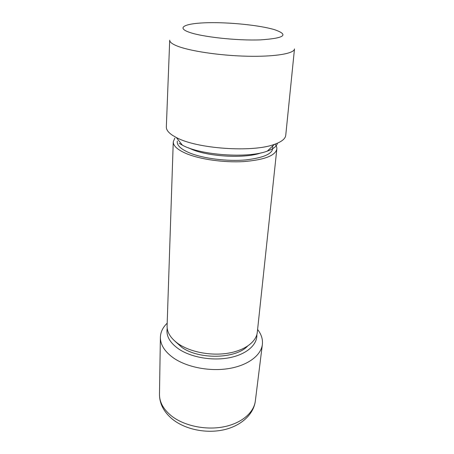 <?xml version="1.0" encoding="UTF-8"?>
<svg xmlns="http://www.w3.org/2000/svg" width="454" height="454" viewBox="0 0 454 454"><rect width="100%" height="100%" fill="white"/><g stroke="black" fill="none" stroke-linecap="round" stroke-linejoin="round"><path stroke-width="0.68" d="M174.852 138.073L173.258 141.807L167.095 325.995C166.958 332.402 170.693 338.332 178.291 343.786C190.044 351.952 210.338 355.964 227.443 353.308C244.57 350.664 256.345 341.896 257.299 332.305L276.832 149.054C276.991 147.414 276.395 145.779 275.05 144.134M173.258 141.807C173.201 145.91 177.61 149.86 186.486 153.662C200.214 159.382 223.873 162.731 243.52 161.601C264.183 159.922 275.283 155.739 276.832 149.054M247.526 346.181C235.626 358.904 199.402 359.812 182.003 347.497L174.841 341.102M257.6 329.496C261.362 334.292 262.951 339.308 262.355 344.546C261.01 355.448 247.89 365.436 228.816 368.557C209.771 371.69 187.11 367.303 173.723 358.121C164.836 351.822 160.393 344.921 160.381 337.418C160.523 332.146 162.793 327.396 167.191 323.174M256.845 334.666C257.446 344.643 246.704 354.324 229.582 357.695C212.495 361.095 191.299 357.44 178.893 349.132C169.813 342.776 165.92 335.864 167.214 328.401M172.645 135.405L176.311 137.5C196.656 148.798 252.685 152.714 274.403 144.361C281.633 141.801 285.418 138.759 285.753 135.235L294.487 48.907C294.368 53.538 274.993 56.898 247.067 56.222C219.186 55.575 188.597 50.893 176.441 45.723C171.856 43.783 169.609 41.933 169.711 40.185L166.34 126.887C166.204 129.679 168.303 132.523 172.645 135.405M179.177 143.311L182.394 145.178C200.259 155.217 248.224 158.571 267.31 151.12C273.461 148.901 276.827 146.262 277.417 143.203M177.327 141.069C176.572 145.138 180.652 149.082 189.568 152.902C203.205 158.559 227.267 161.596 245.926 159.904C265.437 157.566 274.301 152.987 272.525 146.154M188.314 147.771L191.974 149.423C209.43 156.914 245.648 158.667 261.09 152.856M262.355 344.546L255.324 401.12C253.882 412.731 241.414 423.406 223.51 426.868C205.622 430.33 184.46 425.897 171.935 416.295C163.627 409.701 159.473 402.409 159.473 394.418L160.381 337.418M188.569 32.013C201.139 36.842 236.721 40.809 260.585 39.873C284.675 38.198 289.306 34.793 274.466 29.652C259.87 25.293 230.467 22.252 208.551 22.7C186.503 23.092 175.624 27.195 188.569 32.013M255.324 401.12C253.582 414.633 240.705 426.181 223.311 429.91C205.878 433.649 185.436 429.473 172.741 419.445C163.979 412.3 159.558 403.958 159.473 394.418M267.31 151.12L274.403 144.361M182.394 145.178L176.311 137.5"/></g></svg>
